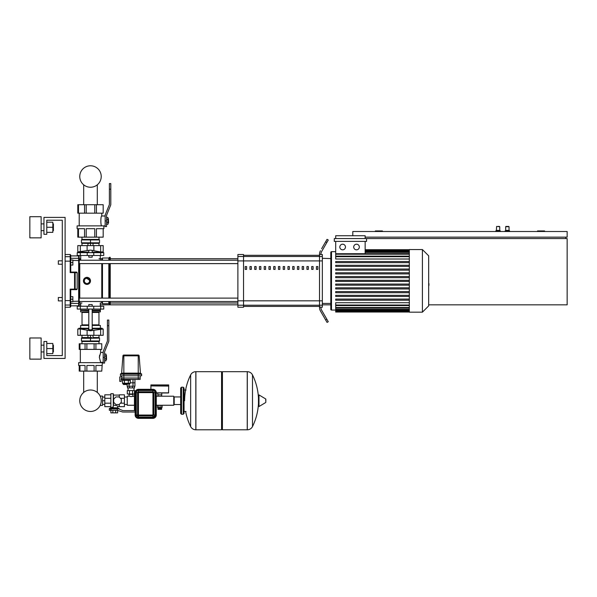 <?xml version="1.0" encoding="UTF-8"?>
<svg xmlns="http://www.w3.org/2000/svg" width="597" height="597" viewBox="0 0 597 597"><rect width="100%" height="100%" fill="white"/><g stroke="black" fill="none" stroke-linecap="round" stroke-linejoin="round"><path stroke-width="0.9" d="M83.677 371.118L83.677 392.445A10.731 10.731 0 0 0 79.759 400.736A10.731 10.731 0 0 1 90.49 390.005A10.731 10.731 0 0 1 101.221 400.736A10.731 10.731 0 0 0 100.147 396.057A10.731 10.731 0 0 1 90.49 411.467A10.731 10.731 0 0 1 79.759 400.736A10.731 10.731 0 0 0 100.095 405.527A10.731 10.731 0 0 1 79.759 400.736A10.731 10.731 0 0 1 83.677 392.445A10.731 10.731 0 0 0 88.028 411.184A10.731 10.731 0 0 0 100.095 405.527L100.147 405.415A10.731 10.731 0 0 0 100.162 405.393A10.731 10.731 0 0 1 100.147 405.415L102.55 405.393L102.55 396.08L100.162 396.08A10.731 10.731 0 0 0 100.147 396.057L100.095 395.938A10.731 10.731 0 0 0 97.304 392.445A10.731 10.731 0 0 1 100.095 395.938A10.731 10.731 0 0 0 97.304 392.445L97.304 371.118M83.677 204.711L83.677 184.801M97.304 204.711L97.304 184.801M58.334 299.201L58.334 297.507L62.282 297.507L62.282 264.225L58.334 264.225L58.334 260.837L62.282 260.837L62.282 220.226L46.775 220.226L46.775 234.33L43.954 234.33L43.954 217.405L65.103 217.405L65.103 358.431L43.954 358.431L43.954 341.506L46.775 341.506L46.775 355.611L62.282 355.611L62.282 300.888L58.334 300.888L58.334 299.201M58.334 297.507L58.334 300.888M72.864 299.201L72.864 296.657L70.744 296.657L70.744 301.739L72.864 301.739L72.864 299.201L70.744 299.201M58.334 260.837L58.334 264.225M72.864 262.531L72.864 259.993L70.744 259.993L70.744 265.068L72.864 265.068L72.864 262.531L70.744 262.531M544.583 231.509L544.583 230.942L537.531 230.942L537.531 231.509M382.408 231.509L382.408 230.942L375.356 230.942L375.356 231.509M79.207 304.836L80.714 304.836M100.266 304.836L237.89 304.836M322.335 304.836L330.798 304.836M428.668 304.836L567.15 304.836L567.15 238.561L366.558 238.561L366.558 241.382L334.29 241.382L334.29 238.561L366.558 238.561M565.74 237.151L565.74 238.561M365.148 237.151L567.15 237.151L567.15 231.509L352.797 231.509L352.797 235.74M499.741 230.382L496.353 230.382L496.637 226.427L499.741 226.711L499.741 230.382L500.308 230.942L495.794 230.942L495.794 231.509M498.047 226.427L499.458 226.427L498.047 226.427M505.943 226.427L507.353 226.427L505.666 226.711L505.666 230.382L505.666 226.711L505.666 230.382L505.666 226.711L509.047 226.711L509.047 230.382L505.666 230.382L505.099 231.509L505.099 230.942L505.099 231.509L505.099 230.942L509.614 230.942L509.614 231.509M507.353 226.427L508.763 226.427L507.353 226.427M162.056 405.273L156.28 405.251L156.28 414.982L155.713 414.982A2.821 2.821 0 0 1 152.892 417.796L138.504 417.796A2.821 2.821 0 0 1 135.683 414.982L135.123 414.982A3.388 3.388 0 0 0 138.504 418.363L152.892 418.363A3.388 3.388 0 0 0 156.28 414.982A3.388 3.388 0 0 1 152.892 418.363A3.388 3.388 0 0 0 156.28 414.982L156.28 392.699A3.388 3.388 0 0 0 152.892 389.311L138.504 389.311A3.388 3.388 0 0 0 135.318 391.572A3.388 3.388 0 0 1 138.504 389.311A3.388 3.388 0 0 0 135.123 392.699L135.123 414.982A3.388 3.388 0 0 0 138.504 418.363A3.388 3.388 0 0 1 135.123 414.982L135.123 412.02L122.669 412.02L117.318 410.326L117.318 408.915L118.758 408.915L122.945 410.609L135.123 410.609L135.123 409.9L134.444 409.9L134.444 391.572L135.318 391.572M151.056 385.931L168.69 386.072L168.548 392.983L156.28 392.983L156.28 396.221L157.966 396.221L157.966 394.811M126.377 384.52L123.557 384.52L126.377 384.52M122.475 379.438L122.475 380.005L130.288 380.005L130.288 379.438M124.422 379.438L124.422 380.005M128.333 379.438L128.333 380.005M128.333 383.252L130.288 383.252L130.288 380.289L128.333 380.289L128.333 383.252L122.475 383.252L122.475 380.289L124.422 380.289L124.422 383.252M128.333 380.289L124.422 380.289M141.608 374.222A0.567 0.567 0 0 0 141.049 373.662L121.019 373.662A0.567 0.567 0 0 0 120.46 374.222L141.608 374.222A0.567 0.567 0 0 0 141.049 373.662A0.567 0.567 0 0 1 141.608 374.222L141.608 375.774L120.46 375.774L120.46 374.222A0.567 0.567 0 0 1 121.019 373.662A0.567 0.567 0 0 0 120.46 374.222M121.87 375.774L121.87 378.028L123.84 378.028L123.84 373.14L121.624 373.14A0.567 0.567 0 0 1 121.064 373.662A0.567 0.567 0 0 0 121.624 373.14L122.937 355.827L138.228 355.827L138.228 355.043L123.78 355.043A0.843 0.843 0 0 0 122.937 355.827A0.843 0.843 0 0 1 123.78 355.043A0.843 0.843 0 0 0 122.937 355.827M141.004 373.662A0.567 0.567 0 0 1 140.444 373.14L139.131 355.827A0.843 0.843 0 0 0 138.288 355.043L138.228 355.043M139.131 355.827A0.843 0.843 0 0 0 138.288 355.043A0.843 0.843 0 0 1 139.131 355.827L138.228 355.827L138.228 373.14L123.84 373.14L123.84 355.043M130.288 382.826L134.944 382.826L130.288 382.826M132.989 379.438L132.989 386.207L127.124 386.207L127.124 384.52M134.944 379.438L134.944 386.207L132.989 386.207M121.922 378.595L121.191 378.595L121.191 381.416L119.781 381.416L119.781 376.901L121.87 376.901M121.922 378.028L121.922 379.438L140.146 379.438L140.146 378.028M123.84 379.438L123.84 378.028L140.198 378.028L140.198 375.774M150.914 386.072L150.914 389.311M161.78 392.983L161.78 394.811L157.824 394.811L157.824 392.983L161.78 392.983M159.802 409.311L161.638 409.311L161.638 408.46L157.966 408.46L157.966 409.311L159.802 409.311M158.392 407.535L158.392 408.094L161.212 408.094L161.212 407.535M161.638 394.811L161.638 396.221L157.966 396.221M157.548 405.251L158.966 405.273L158.966 407.535L162.1 407.535L162.1 405.273L160.832 405.273L160.832 407.535M127.228 396.221L127.228 405.251L127.228 396.221L129.198 396.221L128.915 394.11M127.228 405.251L134.444 405.251M162.056 405.251L173.764 405.251L173.764 396.221L173.764 405.251M161.638 396.221L173.764 396.221M129.198 396.221L131.034 396.609L134.444 396.221M124.407 397.012L127.086 397.012M124.407 404.46L127.086 404.46M132.87 396.221L132.87 394.386L129.198 394.386M133.221 393.968L128.848 393.968M157.548 405.273L157.504 407.535L158.966 407.535M157.586 405.273L157.586 407.535M158.966 405.273L160.832 405.273M168.69 384.938L168.69 385.931L150.914 385.931L150.914 384.938L168.69 384.938M110.729 406.661L110.729 407.788L109.318 408.579L109.318 410.326L117.318 410.326M111.005 410.326L111.005 408.915L117.318 408.915M110.87 410.326L110.87 412.863L117.639 412.863L117.639 410.326M115.654 410.326L115.654 412.863M112.848 410.326L112.848 412.863M119.325 395.095L113.512 395.095L113.512 405.199C116.019 405.423 117.445 405.811 117.773 406.378L117.773 407.788L119.184 408.915L110.587 408.915L110.587 410.326M110.87 407.714L113.266 406.923L113.266 393.684L110.87 393.684L110.87 407.714M110.729 407.788L117.773 407.788M109.318 408.579L119.184 408.579M117.773 406.378L119.325 406.378M110.87 406.661L104.803 406.661L104.803 394.811L110.87 394.811M104.803 398.281L110.87 398.281M104.803 403.191L110.87 403.191M119.325 404.288L119.325 406.661L124.407 406.661L124.407 394.811L119.325 394.811L119.325 397.184M120.43 398.281L124.407 398.281M120.43 403.191L124.407 403.191M121.303 399.162L121.303 402.311L119.072 404.542L115.915 404.542L113.684 402.311L113.684 399.162L115.915 396.93L119.072 396.93L121.303 399.162M104.803 404.46L104.803 397.012M102.55 397.012L102.55 404.46M102.826 397.072L104.52 397.072M102.826 400.736L104.52 400.736M102.826 404.4L104.52 404.4M129.079 386.207L129.079 384.52M134.556 386.207L134.556 387.901L127.504 387.901L127.504 386.207M132.497 387.901L132.497 386.207M129.571 387.901L129.571 386.207M134.444 393.968L127.295 393.968L127.295 390.58L134.773 390.58L134.773 391.572M132.579 393.968L132.579 390.58M129.482 393.968L129.482 390.58M186.033 411.452L184.055 411.452L184.055 390.02L186.033 390.02M247.24 429.788L247.24 371.685L247.307 429.788A5.783 5.783 0 0 0 252.494 426.564L252.494 374.909A5.783 5.783 0 0 0 247.307 371.685L222.42 371.685L222.42 429.788L247.24 429.788M258.449 400.736L258.449 395.221L258.979 394.923L258.979 406.55L258.449 406.244L258.449 400.736M265.852 400.736L265.852 399.244L265.852 400.736M184.622 400.736A58.387 58.387 0 0 1 190.644 374.909A5.783 5.783 0 0 1 195.831 371.685L221.569 371.685L221.569 429.788L195.906 429.788L195.906 371.685L195.831 429.788A5.783 5.783 0 0 1 190.644 426.564L190.644 374.909L190.644 426.564A58.387 58.387 0 0 1 185.615 411.452M180.675 404.527L174.19 404.527L174.19 396.945L180.675 396.945M183.212 387.199L181.518 387.199L181.518 414.273L183.212 414.273L183.212 387.199L184.055 388.043L184.055 413.43L183.212 414.273M103.744 309.067L77.237 309.067L77.237 306.246L103.744 306.246L103.744 309.067M108.826 340.783L108.826 320.067L107.415 320.067L107.415 325.708L108.826 325.708L108.826 340.783A2.821 2.821 0 0 1 108.617 341.835L104.699 351.543A1.41 1.41 0 0 0 104.594 352.073L104.594 357.439L103.184 357.439L103.184 352.073A2.821 2.821 0 0 1 103.385 351.021L107.311 341.312A1.41 1.41 0 0 0 107.415 340.783L107.415 325.708M103.184 357.439L103.184 363.08L104.594 363.08L104.594 357.439M106.565 359.558L106.423 355.185L106.565 359.558L106.005 359.7M106.423 355.185L106.005 355.185M104.594 360.827L106.005 360.827L106.005 354.058L104.594 354.058M104.594 356.036L106.005 356.036M104.594 358.842L106.005 358.842M79.207 365.476L78.647 365.476L78.647 362.663L102.333 362.663L101.774 371.118L94.102 371.118L94.102 365.476L86.878 365.476L86.878 371.118L85.065 371.118L85.065 365.476L79.961 365.476L79.961 371.118L79.207 371.118L79.207 365.476M103.184 352.073L103.184 352.506L100.647 352.506L99.363 357.439L99.632 355.252M103.184 362.379L100.647 362.379L99.363 357.439M85.065 343.76L86.878 343.76L86.878 349.402L85.065 349.402L85.065 343.76L79.961 343.76L79.961 349.402L79.207 349.402L79.207 343.76L79.961 343.76M94.102 343.76L95.916 343.76L95.916 349.402L94.102 349.402L94.102 343.76L86.878 343.76M79.961 371.118L85.065 371.118M94.102 349.402L86.878 349.402M95.916 343.76L101.774 343.76L101.774 349.402L95.916 349.402M101.774 365.476L95.916 365.476L95.916 371.118M86.878 371.118L94.102 371.118M85.065 349.402L79.961 349.402M93.028 337.559L98.998 337.559L98.998 335.298M81.468 338.081L81.983 337.559L87.953 337.559M90.49 338.26L81.468 338.26L81.468 340.984L99.512 340.984L99.512 338.081L90.49 338.26L90.49 340.797M98.998 343.76L98.998 341.506L81.983 341.506L81.468 340.984M92.184 306.246L92.184 304.56L88.796 304.56L88.796 306.246M88.796 304.56L92.184 304.56M91.759 337.589L89.222 337.589L91.759 337.589M87.953 337.589L89.222 337.589L87.953 337.589M93.028 335.298L93.028 337.357M90.49 335.298L90.49 337.357M87.953 335.298L87.953 337.357M92.184 329.037L92.587 329.357L90.49 329.962L88.393 329.357L88.796 329.037M77.797 328.977L77.797 335.298L80.334 335.298L80.334 328.977L77.797 328.977A31.223 31.223 0 0 1 78.923 328.746L88.796 328.746M80.334 328.977L90.49 330.79L103.184 328.977A31.223 31.223 0 0 0 102.057 328.746L92.184 328.746M88.796 328.246L78.923 328.246L78.923 328.746M102.057 328.746L102.057 328.246L92.184 328.246M80.334 335.298L103.184 335.298L103.184 328.977M92.184 325.432L100.363 325.432L100.363 328.246M92.184 324.865L98.953 324.865A0.567 0.567 0 0 0 99.512 325.432M81.468 311.888A0.567 0.567 0 0 1 82.028 312.455L82.028 324.865A0.567 0.567 0 0 1 81.468 325.432M99.512 311.888A0.567 0.567 0 0 0 98.953 312.455L92.184 312.455M92.184 311.888L100.363 311.888L100.363 309.067M92.184 310.761L100.363 310.761M92.184 310.477L100.08 310.477M92.184 310.201L100.363 310.201M80.617 309.067L80.617 310.201L88.796 310.201M80.617 310.201L88.796 310.477M80.901 310.477L88.796 310.761M80.617 310.761L80.617 311.888L88.796 311.888M80.617 328.246L80.617 325.432L88.796 325.432M107.311 341.312A1.41 1.41 0 0 0 107.415 340.783M104.699 351.543A1.41 1.41 0 0 0 104.594 352.073M110.796 204.271L110.796 183.563L109.385 183.563L109.385 189.197L110.796 189.197L110.796 204.271A2.821 2.821 0 0 1 110.594 205.323L106.669 215.032A1.41 1.41 0 0 0 106.565 215.562L106.565 220.927L105.154 220.927L105.154 215.562A2.821 2.821 0 0 1 105.363 214.51L109.288 204.801A1.41 1.41 0 0 0 109.385 204.271L109.385 189.197M105.154 220.927L105.154 226.569L106.565 226.569L106.565 220.927M81.983 245.606L81.983 243.352L87.953 243.352M93.028 243.352L98.998 243.352L99.512 242.83L99.512 239.927L81.468 239.927L81.468 242.83L99.512 242.83M98.998 237.151L98.998 239.404L81.983 239.404L81.468 239.927M90.49 242.651L90.49 240.106M77.797 228.688L77.095 228.688L77.095 225.867L103.885 225.867L103.885 228.688L103.184 228.688L103.184 237.151L94.781 237.151L94.781 228.688L86.199 228.688L86.199 237.151L84.55 237.151L84.55 228.688L78.483 228.688L78.483 237.151L77.797 237.151L77.797 228.688M105.154 215.562L105.154 215.995L101.774 215.995C100.55 215.689 100.55 226.173 101.774 225.867M105.154 225.867L103.885 225.867M84.55 204.711L86.199 204.711L86.199 213.174L84.55 213.174L84.55 204.711L78.483 204.711L78.483 213.174L77.797 213.174L77.797 204.711L78.483 204.711M94.781 204.711L96.43 204.711L96.43 213.174L94.781 213.174L94.781 204.711L86.199 204.711M78.483 237.151L84.55 237.151M94.781 213.174L86.199 213.174M96.43 204.711L103.184 204.711L103.184 213.174L96.43 213.174M103.184 228.688L96.43 228.688L96.43 237.151M86.199 237.151L94.781 237.151M84.55 213.174L78.483 213.174M108.542 223.047L108.4 218.674L108.542 223.047L107.975 223.188M108.4 218.674L107.975 218.674M106.565 224.315L107.975 224.315L107.975 217.547L106.565 217.547M106.565 219.532L107.975 219.532M106.565 222.33L107.975 222.33M92.184 257.173L88.796 257.173L92.184 257.173L92.184 255.479M93.028 243.322L91.759 243.322L93.028 243.322M91.759 243.322L89.222 243.322L91.759 243.322M89.222 243.322L87.953 243.554L89.222 243.322M93.028 245.606L93.028 243.554M90.49 245.606L90.49 243.554M87.953 245.606L87.953 243.554M103.184 251.934L103.184 245.606L100.647 245.606L100.647 251.934L103.184 251.934A31.223 31.223 0 0 1 102.057 252.158L92.184 252.158M88.796 252.158L78.923 252.158L78.923 252.658M100.647 251.934L90.49 250.121L77.797 251.934A31.223 31.223 0 0 0 78.923 252.158M100.647 245.606L77.797 245.606L77.797 251.934M109.288 204.801A1.41 1.41 0 0 0 109.385 204.271M106.669 215.032A1.41 1.41 0 0 0 106.565 215.562M77.797 213.174L77.797 204.711M100.677 252.658L77.237 252.658L77.237 255.479L103.744 255.479L103.744 252.658L100.677 252.658L100.677 255.479M101.221 176.511A10.731 10.731 0 0 0 90.49 165.779A10.731 10.731 0 0 0 79.759 176.511A10.731 10.731 0 0 0 90.49 187.242A10.731 10.731 0 0 0 101.221 176.511M428.668 277.941L428.668 283.784M429.004 283.784L428.668 285.814M429.004 285.075L428.668 285.941M422.4 280.866L422.4 249.561L409.318 249.561L409.318 312.171L422.4 312.171L422.4 280.866M422.4 312.171L428.668 305.91L428.668 255.822L422.4 249.561M335.701 310.059L331.499 310.059A0.701 0.701 0 0 1 330.798 309.35L330.798 252.382A0.701 0.701 0 0 1 331.499 251.673A0.701 0.701 0 0 0 330.798 252.382L330.798 309.35A0.701 0.701 0 0 0 331.499 310.059L331.499 251.673L335.701 251.673M409.318 259.008L335.701 259.008L335.701 241.382M342.641 244.203A2.821 2.821 0 0 1 345.462 247.016A2.821 2.821 0 0 1 342.641 249.837A2.821 2.821 0 0 1 339.82 247.016A2.821 2.821 0 0 1 342.641 244.203M356.513 244.203A2.821 2.821 0 0 1 359.334 247.016A2.821 2.821 0 0 1 356.513 249.837A2.821 2.821 0 0 1 353.7 247.016A2.821 2.821 0 0 1 356.513 244.203M365.148 241.382L365.148 253.643M335.701 238.561L335.701 235.74L365.148 235.74L365.148 238.561M409.318 253.643L335.701 253.732M409.318 305.022L335.701 305.022L335.701 302.724L409.318 302.724M409.318 281.426L335.701 281.426L335.701 280.299L409.318 280.299M409.318 300.216L335.701 300.216L335.701 299.082L409.318 299.082M409.318 296.455L335.701 296.455L335.701 295.328L409.318 295.328M409.318 292.702L335.701 292.702L335.701 291.575L409.318 291.575M409.318 288.941L335.701 288.941L335.701 287.814L409.318 287.814M409.318 285.187L335.701 285.187L335.701 284.06L409.318 284.06M409.318 276.545L335.701 276.545L335.701 277.672L409.318 277.672M409.318 272.784L335.701 272.784L335.701 273.919L409.318 273.919M409.318 269.031L335.701 269.031L335.701 270.157L409.318 270.157M409.318 265.277L335.701 265.277L335.701 266.404L409.318 266.404M409.318 261.516L335.701 261.516L335.701 262.643L409.318 262.643M335.701 305.022L335.701 312.03L409.318 312.03M243.531 255.307L319.514 255.307L319.514 306.425L243.531 306.425L243.531 255.307M292.687 269.374L294.097 269.374L294.097 266.553L292.687 266.553L292.687 269.374M254.695 269.374L256.106 269.374L256.106 266.553L254.695 266.553L254.695 269.374M311.686 269.374L313.097 269.374L313.097 266.553L311.686 266.553L311.686 269.374M306.933 269.374L308.343 269.374L308.343 266.553L306.933 266.553L306.933 269.374M287.941 269.374L289.351 269.374L289.351 266.553L287.941 266.553L287.941 269.374M283.187 269.374L284.597 269.374L284.597 266.553L283.187 266.553L283.187 269.374M249.949 269.374L251.359 269.374L251.359 266.553L249.949 266.553L249.949 269.374M302.186 269.374L303.597 269.374L303.597 266.553L302.186 266.553L302.186 269.374M278.441 269.374L279.851 269.374L279.851 266.553L278.441 266.553L278.441 269.374M273.695 269.374L275.105 269.374L275.105 266.553L273.695 266.553L273.695 269.374M268.941 269.374L270.351 269.374L270.351 266.553L268.941 266.553L268.941 269.374M245.195 269.374L246.606 269.374L246.606 266.553L245.195 266.553L245.195 269.374M264.195 269.374L265.605 269.374L265.605 266.553L264.195 266.553L264.195 269.374M259.449 269.374L260.859 269.374L260.859 266.553L259.449 266.553L259.449 269.374M297.44 269.374L298.851 269.374L298.851 266.553L297.44 266.553L297.44 269.374M316.432 269.374L317.843 269.374L317.843 266.553L316.432 266.553L316.432 269.374M322.335 258.3L330.798 258.583L330.798 303.149M330.514 303.433L322.335 303.433M320.925 307.239L322.335 307.239L322.335 254.494L320.925 254.494M320.925 254.27A5.642 5.642 0 0 1 321.679 251.449A5.642 5.642 0 0 0 320.925 254.27L319.514 254.65L319.514 307.074L320.925 307.074L320.925 307.462A5.642 5.642 0 0 0 321.679 310.283L326.865 319.261L325.641 319.97L327.052 322.41L328.275 321.701L326.865 319.261M237.89 305.216L237.89 307.239L243.531 307.239L243.531 254.494L237.89 254.494L237.89 305.216L322.335 305.216M325.641 319.97L320.455 310.985A7.052 7.052 0 0 1 319.514 307.462L319.514 307.074M327.052 239.322L328.275 240.024L326.865 242.472L325.641 241.763L327.052 239.322M319.514 254.27A7.052 7.052 0 0 1 320.455 250.74A7.052 7.052 0 0 0 319.514 254.27L319.514 254.65L319.514 254.27M321.679 251.449L326.865 242.472M325.641 241.763L321.626 248.718M320.925 307.462A5.642 5.642 0 0 0 321.679 310.283M321.626 313.015L320.455 310.985M65.103 307.239L70.185 307.239L70.744 306.671L70.744 304.485A0.567 0.56 180 0 1 70.185 305.037L70.185 307.239L70.744 305.828L78.647 305.828L79.207 305.261L79.207 302.873A0.567 0.552 180 0 1 78.647 303.425L78.647 305.828L79.207 305.261L79.207 302.44A0.567 0.567 0 0 0 79.774 303.007A0.567 0.567 0 0 1 79.207 302.44L79.207 301.507L237.89 301.507M237.89 263.613L79.207 263.613L79.207 298.119L79.207 263.613L79.207 298.119L79.207 263.613L79.207 298.119L237.89 298.119M110.236 263.613L110.236 298.119M110.236 301.507L110.236 304.418L109.527 304.418L109.527 301.507M109.527 263.613L109.527 298.119M108.826 263.613L108.826 298.119M108.826 301.507L108.826 303.709L109.527 304.418M102.475 263.613L102.475 298.119M102.475 301.507L102.475 303.709L108.826 303.709M101.774 263.613L101.774 298.119M101.774 301.507L101.774 303.007L102.475 303.709M90.222 282.217L86.968 284.388L85.617 284.12M84.468 283.359L83.438 280.866A3.522 3.522 0 0 1 86.968 277.336A3.522 3.522 0 0 1 90.49 280.866A3.522 3.522 0 0 1 86.968 284.388A3.522 3.522 0 0 1 83.438 280.866M79.774 260.225L79.774 258.725A0.567 0.567 0 0 0 79.207 259.292L79.207 260.225L79.207 259.292A0.567 0.567 0 0 1 79.774 258.725L80.714 258.725M83.707 279.515L84.468 278.374M85.617 277.605L90.49 280.866M86.968 283.799L84.423 282.329L84.423 279.403L86.968 277.933L89.505 279.403L89.505 282.329L86.968 283.799M98.998 258.725L101.774 258.725L101.774 260.225M101.774 258.725L102.475 258.016L102.475 260.225M102.475 258.016L108.826 258.016L108.826 260.225M108.826 258.016L109.527 257.314L109.527 260.225M109.527 257.314L110.236 257.314L110.236 260.225M70.744 261.262L70.185 261.15L70.185 272.59L70.744 272.075L70.744 255.061L70.744 255.904L78.647 255.904L78.647 303.425L70.744 303.425L70.744 301.739M77.17 272.642L77.17 289.09L70.185 289.142L70.744 289.657L74.58 289.657A0.567 0.552 -90 0 0 75.14 289.09L75.14 272.642L77.17 272.642L76.603 272.075L74.58 272.075L75.14 272.642A0.567 0.552 -90 0 0 74.58 272.075L70.744 272.075L70.744 265.068M77.17 289.09L76.603 289.657L74.58 289.657L76.603 289.657M70.744 272.075L70.185 272.59L70.744 272.075L70.185 272.59L74.58 272.59L74.58 289.657M70.744 296.657L70.744 289.657L70.185 289.142L70.744 289.657L70.744 300.47L70.185 300.582L70.185 305.037L65.103 305.037M70.744 304.485L70.744 300.47M79.207 301.507L79.207 258.859A0.567 0.552 180 0 0 78.647 258.307L70.744 258.307L70.744 255.904M237.89 260.225L79.207 260.225L79.207 256.471L78.647 255.904L79.207 256.471M65.103 300.582L70.185 300.582L70.185 289.142L70.744 289.657M79.207 263.613L79.207 298.119M53.402 230.658L53.402 223.89L53.402 230.658L52.834 230.658M41.133 227.278L41.133 237.852L29.85 237.852L29.85 216.696L41.133 216.696L41.133 227.278M53.402 351.939L53.402 345.17L53.402 351.939L52.834 351.939M41.133 348.558L41.133 359.133L29.85 359.133L29.85 337.977L41.133 337.977L41.133 348.558M46.775 353.633L52.834 353.633L52.834 343.476L46.775 343.476M46.775 348.558L52.834 348.558M46.775 232.352L52.834 232.352L52.834 222.196L46.775 222.196M46.775 227.278L52.834 227.278M62.282 300.888L62.282 355.611L46.775 355.611L62.282 355.611L62.282 220.226L46.775 220.226L62.282 220.226L62.282 260.837M62.282 297.507L62.282 264.225M152.892 417.796L152.892 418.363M156.28 392.699L155.713 392.699L155.713 414.982M138.504 417.796L138.504 418.363M152.892 389.311L152.892 389.878A2.821 2.821 0 0 1 155.713 392.699M138.504 389.311L138.504 389.878L152.892 389.878M135.683 414.982L135.683 392.699L135.123 392.699M135.683 392.699A2.821 2.821 0 0 1 138.504 389.878M135.728 392.699L135.728 414.982L136.541 416.945L138.504 417.758L152.892 417.758L155.668 414.982L155.668 392.699A2.776 2.776 0 0 0 152.892 389.916L138.504 389.916A2.776 2.776 0 0 0 135.728 392.699L136.288 392.699A2.216 2.216 0 0 1 138.504 390.483L138.504 389.916M135.728 414.982L136.288 414.982L136.288 392.699L137.601 392.699L137.601 414.982L138.504 415.885L152.892 415.885L152.892 415.042L138.504 415.042L138.504 417.199L136.288 414.982L138.444 414.982L138.444 392.699L137.601 392.699A0.903 0.903 0 0 1 138.504 391.789L138.504 390.483L152.892 390.483L152.892 389.916M138.504 417.758L138.504 417.199L152.892 417.199L152.892 417.758M155.668 414.982L152.892 417.199L152.892 415.885L153.795 414.982L152.892 415.042M138.444 392.699L138.504 391.789L152.892 391.789L152.951 392.699L153.795 392.699L153.795 414.982L155.108 414.982L155.108 392.699L153.795 392.699A0.903 0.903 0 0 0 152.892 391.789L152.892 390.483A2.216 2.216 0 0 1 155.108 392.699L155.668 392.699M152.951 392.699L152.951 414.982M138.504 392.632L152.892 392.632M129.765 383.252L129.765 383.953L122.997 383.953L123.557 384.52M140.444 373.14L138.228 373.14L138.228 379.438M156.28 392.841L168.69 392.841M247.307 429.788L247.307 371.685M265.852 402.229L265.68 398.938L258.979 394.923M195.831 371.685L195.831 429.788M100.677 309.067L100.677 306.246M80.304 309.067L80.304 306.246M87.237 309.067L87.237 306.246M93.744 309.067L93.744 306.246M87.102 335.298L87.102 330.245M93.878 335.298L93.878 330.245M100.647 335.298L100.647 328.977M82.028 324.865L88.796 324.865M82.028 312.455L88.796 312.455M87.102 245.606L87.102 250.665M80.334 245.606L80.334 251.934M93.878 245.606L93.878 250.665M80.304 252.658L80.304 255.479M87.237 252.658L87.237 255.479M93.744 252.658L93.744 255.479M409.318 250.494L365.148 250.494M409.318 251.203L365.148 251.203M409.318 252.412L365.148 252.412M409.318 254.21L335.701 254.21M409.318 256.71L335.701 256.71M409.318 311.238L335.701 311.238M409.318 310.53L335.701 310.53M409.318 309.313L335.701 309.313M409.318 307.522L335.701 307.522M322.335 260.911L237.89 260.911M237.89 256.509L322.335 256.509M237.89 300.821L322.335 300.821M81.983 303.007L79.774 303.007L79.774 301.507M79.774 298.119L79.774 263.613M70.744 257.247A0.567 0.56 180 0 0 70.185 256.688L70.185 261.15L65.103 261.15M65.103 254.494L70.185 254.494L70.185 256.688L65.103 256.688M79.207 301.201L72.864 301.336M79.207 260.531L72.864 260.396M496.353 230.382L495.794 230.942M500.308 230.942L500.308 231.509M509.047 230.382L509.614 230.942M122.997 383.252L122.997 383.953M129.765 383.953L129.198 384.52M113.512 395.095L113.266 393.684M133.997 390.58L133.997 387.901M128.071 390.58L128.071 387.901M252.494 426.564A58.387 58.387 0 0 0 258.449 403.602M258.449 397.863A58.387 58.387 0 0 0 252.494 374.909M265.68 402.527L258.979 406.55M221.569 372.528L222.42 371.685M221.569 428.937L222.42 429.788M181.518 388.886L180.675 388.043L180.675 413.43L181.518 414.273M181.518 387.199L180.675 388.043M181.518 412.579L180.675 413.43M80.714 303.007L80.714 306.246M100.266 306.246L100.266 303.007L101.774 303.007M80.334 349.402L80.334 362.663M100.647 349.402L100.647 352.506M98.998 341.506L99.512 340.984M81.983 343.76L81.983 341.506M99.512 338.081L98.998 337.559M81.983 337.559L81.983 335.298M88.796 309.067L88.796 329.708M92.184 329.708L92.184 309.067M98.953 324.865L98.953 312.455M81.983 237.151L81.983 239.404M98.998 239.404L99.512 239.927M81.983 243.352L81.468 242.83M98.998 243.352L98.998 245.606M79.207 213.174L79.207 225.867M101.774 213.174L101.774 215.995M92.184 250.24L92.184 252.658M88.796 250.24L88.796 252.658M88.796 255.479L88.796 257.173M102.057 252.658L102.057 252.158M100.266 255.479L100.266 260.225M80.714 255.479L80.714 260.225M409.318 249.703L365.148 249.703M365.148 249.934L409.318 249.934M365.148 250.636L409.318 250.636M365.148 251.852L409.318 251.852M335.701 256.143L409.318 256.143M409.318 311.798L335.701 311.798M409.318 311.097L335.701 311.097M409.318 309.88L335.701 309.88M409.318 308.089L335.701 308.089M409.318 305.589L335.701 305.589M110.236 303.007L237.89 303.007M110.236 258.725L237.89 258.725M70.185 254.494L70.744 255.061L70.185 254.494M41.133 230.658L43.954 230.658M41.133 351.939L43.954 351.939M41.133 345.17L43.954 345.17M52.834 345.17L53.402 345.17M41.133 223.89L43.954 223.89M52.834 223.89L53.402 223.89"/></g></svg>
